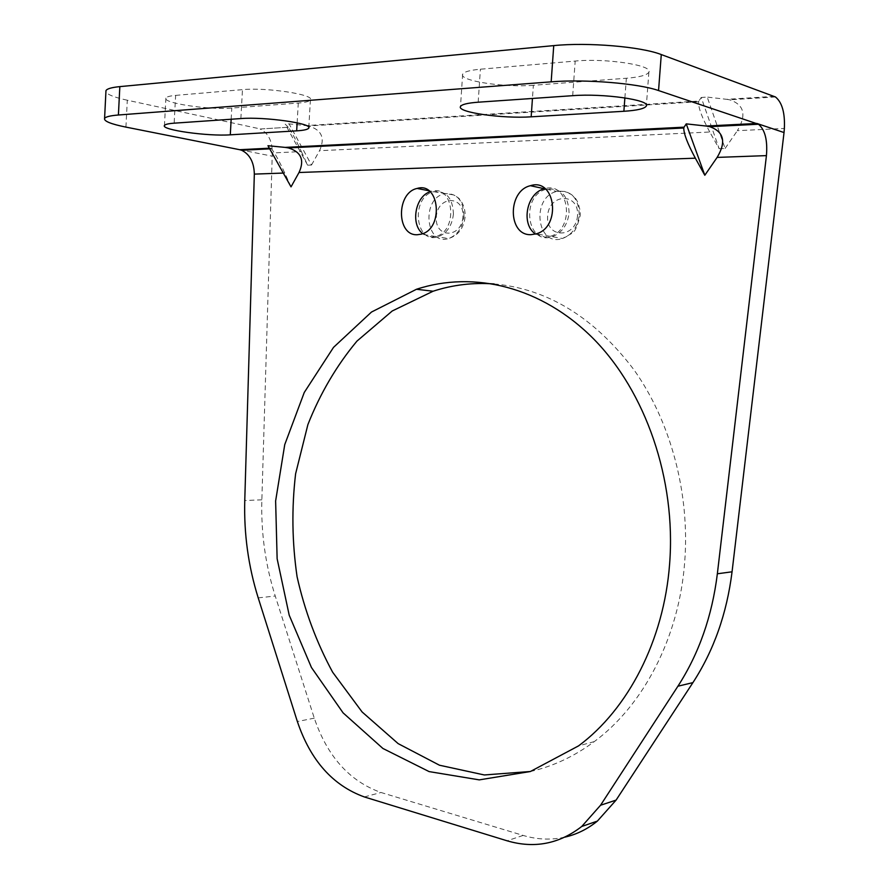 <?xml version="1.0" encoding="UTF-8"?>
<svg xmlns="http://www.w3.org/2000/svg" width="889" height="889" viewBox="0 0 889 889"><rect width="100%" height="100%" fill="white"/><g stroke="black" fill="none" stroke-linecap="round" stroke-linejoin="round"><path stroke-width="0.67" stroke-dasharray="4.45 3.33" d="M569.093 212.838C568.349 195.513 560.826 187.635 546.502 189.19C520.365 195.224 526.399 245.753 552.258 236.696C561.948 232.918 567.56 224.961 569.093 212.838M565.015 837.116C551.147 840.205 537.189 839.638 523.143 835.427L381.014 792.488C349.599 781.287 327.363 756.506 314.284 718.156L275.246 596.019C265.4 564.871 260.944 532.811 261.855 499.818L272.301 152.975L301.382 151.575C295.837 139.695 291.47 131.594 288.269 127.249L260.121 129.005C268.256 132.994 272.312 140.984 272.301 152.975M533.367 85.277C504.708 87.789 458.735 80.788 462.647 74.231C463.836 71.865 469.759 70.198 480.393 69.209L575.194 61.063C606.009 58.029 653.448 65.319 648.881 72.131C647.248 75.12 639.724 77.165 626.345 78.254L533.367 85.277L532.444 98.457M291.025 186.868L284.758 173.011C279.324 161.209 274.89 153.13 271.467 148.763L267.967 145.718M125.927 127.105L127.294 100.224L258.621 128.572M239.708 149.708L272.112 156.142M306.027 125.605L308.572 125.982C321.674 129.827 325.33 138.073 319.529 150.708L709.778 132.005L719.168 148.719L701.221 97.468L698.887 101.057L306.027 125.605L289.092 123.871L285.18 124.127L287.825 126.749M709.778 132.005C701.888 117.448 698.154 107.358 698.61 101.735L698.887 101.057M301.382 151.575L307.627 165.198L311.517 165.043L289.092 123.871M311.517 165.043L319.529 150.708M719.168 148.719L725.08 148.485L707.222 97.09L701.221 97.468M774.208 96.356L726.735 99.324L707.222 97.09M726.735 99.324L729.636 99.812C744.182 104.669 746.76 114.97 737.359 130.683L784.365 128.438M725.08 148.485L737.359 130.683M307.627 165.198L285.18 124.127M422.697 233.663L431.754 237.063L435.721 236.496C458.368 231.251 454.079 184.39 431.632 191.279L430.109 191.746M175.633 95.39L242.486 89.645C266.333 87.211 314.862 94.645 310.417 99.835C309.55 101.402 305.516 102.479 298.293 103.046L231.785 108.069C209.46 110.125 162.231 103.113 165.899 98.079C166.576 96.812 169.821 95.912 175.633 95.39L174.155 123.171M453.423 214.16C452.823 198.125 446.267 190.635 433.776 191.702C410.518 196.525 414.796 244.386 437.855 236.841C446.8 233.507 451.99 225.95 453.423 214.16M127.294 100.224C114.425 97.401 107.291 94.601 105.913 91.811M494.106 283.947C547.546 288.725 594.119 317.295 633.846 369.635C670.606 421.386 690.053 493.128 684.697 562.126C679.018 637.591 643.403 705.399 594.274 741.615C574.183 756.472 552.914 766.429 530.455 771.496M535.567 234.04L545.046 237.119L550.191 236.33C575.116 229.873 569.805 181.389 545.024 188.59M577.539 215.594C575.883 238.785 545.746 238.663 547.635 215.894C548.98 193.102 579.261 192.38 577.539 215.594M579.261 214.871C578.517 197.702 571.016 189.89 556.758 191.424C530.711 197.369 536.723 247.464 562.481 238.496C572.138 234.774 577.728 226.895 579.261 214.871M523.143 835.427L507.063 840.794M364.312 796.933L381.014 792.488M258.21 597.875L275.246 596.019M314.284 718.156L297.359 721.535M478.171 102.202L480.393 69.209M269.367 148.196L270.834 148.13M284.758 173.011L283.291 173.066M572.694 95.679L575.194 61.063M261.855 499.818L244.764 500.518M240.852 118.57L242.486 89.645M462.958 216.749C461.524 238.63 434.643 238.519 436.299 217.016C437.477 195.48 464.469 194.835 462.958 216.749M463.991 216.071C463.391 200.169 456.857 192.746 444.4 193.791C421.197 198.536 425.464 246.009 448.467 238.552C457.391 235.252 462.558 227.762 463.991 216.071M624.878 97.879L626.345 78.254M231.162 119.237L231.785 108.069M297.126 122.826L298.293 103.046M546.502 189.19L556.758 191.424L564.515 191.402L571.527 194.547L575.728 198.703L577.894 202.303L580.206 210.737L580.261 215.282C577.417 226.539 574.55 232.607 571.66 233.496L562.481 238.496L552.258 236.696M462.647 74.231L460.491 106.524M271.467 148.763L269.734 148.852M288.269 127.249L260.121 129.005M431.632 191.279L428.876 190.746M435.721 236.496L421.242 234.163M433.776 191.702L454.046 194.98L458.802 198.236C463.169 203.036 465.291 209.115 465.169 216.494C463.758 228.229 458.202 235.574 448.467 238.552L437.855 236.841M165.899 98.079L164.454 125.482M550.191 236.33L536.211 233.851M594.274 741.615L578.583 745.86M698.61 101.735L308.572 125.982M310.417 99.835L308.783 127.438M648.881 72.131L646.392 105.146M775.452 96.957L729.636 99.812"/><path stroke-width="1.33" d="M706.066 126.038L709.778 126.694C723.935 131.75 726.391 141.984 717.123 157.409L704.81 175.255L686.241 123.871L706.066 126.038L756.872 123.46L784.031 132.55L784.365 128.438C785.076 112.881 782.109 102.391 775.452 96.957L661.283 54.562L658.549 90.556C638.313 83.366 585.018 78.999 551.169 81.844L118.404 115.003C110.169 115.67 105.558 116.815 104.58 118.47C103.813 121.171 110.936 124.06 125.927 127.105L239.708 149.708L269.367 148.196M784.031 132.55L732.058 571.805C726.846 613.543 713.8 650.481 692.92 682.619L677.918 686.208C698.954 653.626 712.1 616.155 717.356 573.783L766.429 155.619C767.685 140.229 765.04 129.761 758.484 124.238L658.549 90.556M285.147 147.396L288.392 147.918C301.171 151.919 304.716 160.109 299.015 172.499L291.025 186.868L267.967 145.718L285.147 147.396L684.086 127.16L683.785 128.005L288.392 147.918M704.81 175.255L695.342 158.186C687.541 143.674 683.685 133.617 683.785 128.005M692.92 682.619L616.088 800.111L597.386 821.092L581.739 826.47C559.103 844.005 534.211 848.784 507.063 840.794L364.312 796.933C332.797 785.509 310.472 760.373 297.359 721.535L258.21 597.875C248.342 566.349 243.864 533.889 244.764 500.518L254.332 174.111C254.032 162.298 249.809 154.342 241.652 150.263L239.708 149.708M551.169 81.844L553.736 45.617L119.837 86.622L118.404 115.003M553.736 45.617C587.685 42.127 641.08 46.617 661.283 54.562M531.166 116.826C502.574 118.837 456.635 112.303 460.491 106.524C461.669 104.435 467.558 102.991 478.171 102.202L572.694 95.679C603.42 93.212 650.815 100.024 646.325 106.013C644.714 108.658 637.235 110.414 623.878 111.281L531.166 116.826L532.444 98.457M677.918 686.208L600.553 805.245L616.088 800.111M686.241 123.871L684.086 127.16M230.295 134.828C208.015 136.473 160.82 129.916 164.454 125.482C165.121 124.371 168.354 123.593 174.155 123.171L240.852 118.57C264.655 116.592 313.139 123.527 308.739 128.094C307.883 129.483 303.86 130.405 296.659 130.85L230.295 134.828L231.162 119.237M430.109 191.746C415.23 196.347 410.351 224.328 422.697 233.663M417.263 234.74C396.316 235.896 396.172 192.646 417.13 188.446C439.666 181.434 443.978 228.829 421.242 234.163L417.263 234.74M105.913 91.811L105.969 90.645C106.958 88.778 111.581 87.433 119.837 86.622M597.386 821.092C587.562 829.059 576.772 834.393 565.015 837.116M530.455 771.496L484.316 774.964L439.466 765.218L398.139 743.615L362.09 711.956L332.642 672.206C316.517 642.425 304.671 610.61 297.082 576.739C292.059 542.323 291.57 507.997 295.615 473.759L307.894 424.575C320.196 393.46 336.542 365.646 356.934 341.132L392.216 310.994L433.099 291.225C452.701 284.847 473.037 282.424 494.106 283.947M545.024 188.59L544.435 188.746C526.655 192.646 520.532 224.439 535.567 234.04M531.044 234.663C507.808 235.885 507.23 190.891 530.422 185.701C555.581 177.4 561.648 227.151 536.211 233.851L531.044 234.663M669.617 563.926C663.905 640.502 628.023 709.255 578.583 745.86L530.344 771.53L479.293 779.875L429.12 771.596L382.903 748.471L343.087 712.867L311.45 667.506L289.203 615.188L277.135 558.748L275.623 500.974L284.747 444.611L304.26 392.471L333.531 347.355L371.48 312.05L416.474 289.269C473.581 270.5 541.512 286.402 593.619 338.92C645.481 391.471 676.24 479.171 669.617 563.926M581.739 826.47L600.553 805.245M695.342 158.186L299.015 172.499M283.291 173.066L254.332 174.111M717.356 573.783L732.058 571.805M623.878 111.281L624.878 97.879M296.659 130.85L297.126 122.826M766.429 155.619L717.123 157.409M269.734 148.852L241.652 150.263M428.876 190.746L417.13 188.446M105.969 90.645L104.58 118.47M544.435 188.746L530.422 185.701M433.099 291.225L416.474 289.269M308.783 127.438L308.739 128.094M646.392 105.146L646.325 106.013M758.484 124.238L709.778 126.694"/></g></svg>
